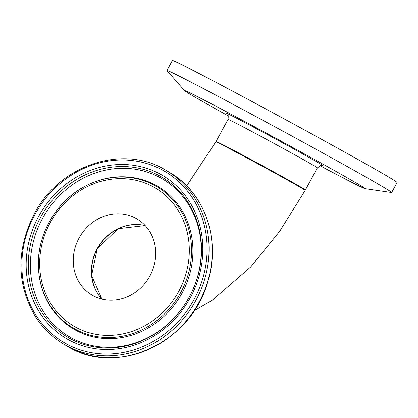 <?xml version="1.0" encoding="UTF-8"?>
<svg xmlns="http://www.w3.org/2000/svg" width="418" height="418" viewBox="0 0 418 418"><rect width="100%" height="100%" fill="white"/><g stroke="black" fill="none" stroke-linecap="round" stroke-linejoin="round"><path stroke-width="0.63" d="M186.668 185.848L215.829 141.901A50.818 0.805 28.5 0 1 242.174 155.371A50.818 0.805 28.5 0 1 305.15 190.399L279.663 231.363L250.711 266.94L212.25 300.244L194.056 310.835M102.023 299.142A44.214 40.159 120.5 0 1 98.193 247.414A44.214 40.159 120.5 0 1 145.271 225.647M135.584 218.154A44.214 40.159 120.5 0 1 136.911 218.901A44.214 40.159 120.5 0 1 149.524 276.648A44.214 40.159 120.5 0 1 93.397 295.855A44.214 40.159 120.5 0 1 92.07 295.108A44.214 40.159 120.5 0 1 79.457 237.361A44.214 40.159 120.5 0 1 135.584 218.154M320.005 165.721A102.791 1.63 -151.5 0 0 365.107 188.685A102.791 1.63 -151.5 0 0 237.842 117.824A102.791 1.63 -151.5 0 0 184.604 90.685A102.791 1.63 -151.5 0 0 228.432 116M365.107 188.685L391.525 192.526A127.861 2.027 -151.5 0 0 391.671 192.505L397.1 182.504A127.861 2.027 -151.5 0 0 238.652 94.379A127.861 2.027 -151.5 0 0 172.368 60.485L166.939 70.485A127.861 2.027 -151.5 0 0 166.996 70.621L184.604 90.685M391.671 192.505A127.861 2.027 -151.5 0 0 233.223 104.38A127.861 2.027 -151.5 0 0 166.939 70.485M63.907 344.223L67.073 346.088A100.827 91.584 120.5 0 0 70.104 347.786A100.827 91.584 120.5 0 0 198.095 303.985A100.827 91.584 120.5 0 0 169.342 172.294L166.171 170.429C123.54 143.609 59.246 164.953 34.104 214.131C16.015 250.398 16.568 284.742 35.765 317.173C43.127 328.459 52.506 337.472 63.907 344.223A100.827 91.584 -59.5 0 0 66.937 345.921A100.827 91.584 -59.5 0 0 194.929 302.12A100.827 91.584 -59.5 0 0 166.171 170.429A100.827 91.584 -59.5 0 0 163.145 168.731M34.898 214.538A99.301 90.199 120.5 0 1 161.865 169.75A99.301 90.199 120.5 0 1 194.083 299.471A99.301 90.199 120.5 0 1 67.115 344.26A99.301 90.199 120.5 0 1 34.898 214.538M69.315 340.205A94.687 86.009 -59.5 0 0 190.383 297.501A94.687 86.009 -59.5 0 0 159.666 173.804A94.687 86.009 -59.5 0 0 38.592 216.508A94.687 86.009 -59.5 0 0 69.315 340.205M145.198 225.563A44.214 40.159 -59.5 0 0 97.185 248.767A44.214 40.159 -59.5 0 0 101.919 299.116L91.61 275.483L97.222 248.794L118.059 228.709L145.198 225.568M76.222 327.482A80.209 72.857 120.5 0 1 50.197 222.7A80.209 72.857 120.5 0 1 152.758 186.527A80.209 72.857 120.5 0 1 178.779 291.309A80.209 72.857 120.5 0 1 76.222 327.482M180.795 292.407A82.116 74.592 -59.5 0 0 154.148 185.132A82.116 74.592 -59.5 0 0 89.64 184.045A82.116 74.592 -59.5 0 0 38.644 270.712A82.116 74.592 -59.5 0 0 75.794 329.447A82.116 74.592 -59.5 0 0 180.795 292.407M76.154 330.471A82.816 75.23 -59.5 0 0 182.049 293.117A82.816 75.23 -59.5 0 0 155.177 184.923A82.816 75.23 -59.5 0 0 90.121 183.826L89.64 184.045C57.334 198.08 35.227 235.658 38.644 270.712L38.686 271.235A82.816 75.23 -59.5 0 0 76.154 330.471M40.473 217.532A92.859 84.347 120.5 0 1 159.206 175.654A92.859 84.347 120.5 0 1 189.333 296.958A92.859 84.347 120.5 0 1 70.6 338.841A92.859 84.347 120.5 0 1 40.473 217.532M189.255 296.968A91.599 83.208 -59.5 0 0 159.535 177.305A91.599 83.208 -59.5 0 0 42.406 218.619A91.599 83.208 -59.5 0 0 72.126 338.282A91.599 83.208 -59.5 0 0 189.255 296.968M322.456 165.653A55.39 0.878 -151.5 0 0 319.289 163.313A55.39 0.878 -151.5 0 0 260.043 130.615A55.39 0.878 -151.5 0 0 227.152 113.91M227.016 113.795L227.005 113.79C228.092 113.351 228.442 115.216 228.045 119.396A50.818 0.805 28.5 0 1 254.395 132.867A50.818 0.805 28.5 0 1 313.443 165.376A50.818 0.805 28.5 0 1 317.366 167.89L305.391 189.95A50.818 0.805 -151.5 0 0 301.467 187.436A50.818 0.805 -151.5 0 0 242.414 154.926A50.818 0.805 -151.5 0 0 216.069 141.451L216.064 141.942M169.342 172.294C204.763 192.28 221.331 239.963 207.631 282.202C191.083 343.141 115.864 377.423 67.073 346.088M322.628 165.706L320.559 165.585L317.366 167.89M228.045 119.396L216.069 141.451M304.988 190.221L305.391 189.95"/></g></svg>
